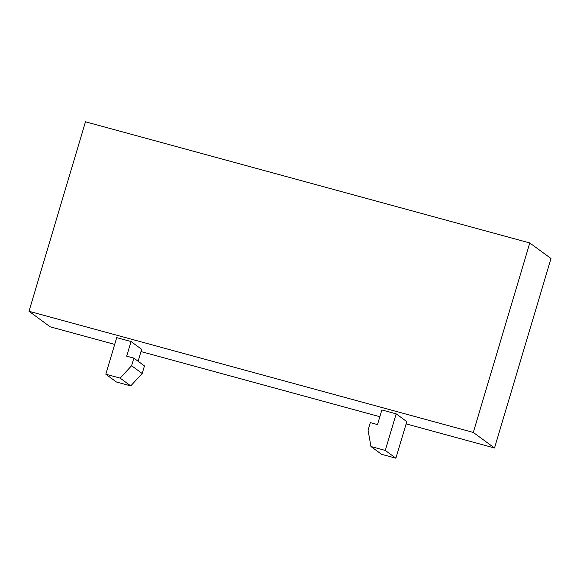 <?xml version="1.0" encoding="UTF-8"?>
<svg xmlns="http://www.w3.org/2000/svg" width="580" height="580" viewBox="0 0 580 580"><rect width="100%" height="100%" fill="white"/><g stroke="black" fill="none" stroke-linecap="round" stroke-linejoin="round"><path stroke-width="0.87" d="M473.302 432.441L29 311.279L85.485 121.793L529.787 242.962L473.302 432.441L494.515 447.992L406.123 423.886M114.695 344.404L50.214 326.823L29 311.279M379.842 416.715L140.976 351.574M385.287 450.435L395.893 458.207L406.798 421.631L396.191 413.852L385.287 450.435L370.954 446.527L368.068 430.215L370.33 422.624L377.5 424.582L381.858 409.944L396.191 413.852M116.71 337.64L131.044 341.548L126.687 356.178L133.85 358.128L131.588 365.719L120.14 378.124L105.806 374.216L116.71 337.64M138.098 361.246L141.65 349.32L131.044 341.548M529.787 242.962L551 258.506L494.515 447.992M395.893 458.207L381.56 454.299L370.954 446.527M131.588 365.719L142.194 373.491L144.456 365.907L133.85 358.128M142.194 373.491L130.746 385.896L120.14 378.124M130.746 385.896L116.413 381.988L105.806 374.216"/></g></svg>
